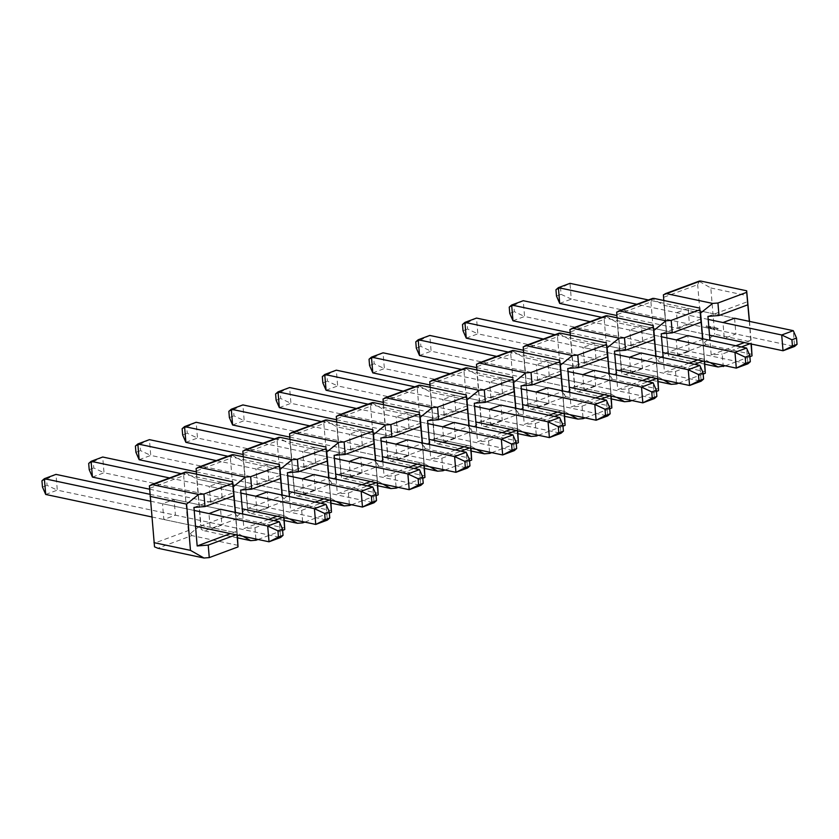<?xml version="1.0" encoding="UTF-8"?>
<svg xmlns="http://www.w3.org/2000/svg" width="839" height="839" viewBox="0 0 839 839"><rect width="100%" height="100%" fill="white"/><g stroke="black" fill="none" stroke-linecap="round" stroke-linejoin="round"><path stroke-width="0.63" stroke-dasharray="4.2 3.15" d="M512.986 320.781L524.574 316.481L514.349 311.689L513.825 305.427L523.253 300.708L524.574 316.481L747.895 363.811L746.563 348.049M513.825 305.427L509.231 307.137M509.755 313.398L514.349 311.689M601.72 317.341L687.833 335.6L641.374 325.752L642.695 341.515L689.165 351.363L687.844 335.6M590.132 321.652L661.478 336.775M570.174 332.905L662.8 352.537M419.531 355.516L431.12 351.205L420.895 346.423L420.37 340.162L429.799 335.443L431.12 351.205L654.43 398.546L653.109 382.783M420.37 340.162L415.777 341.872M416.301 348.133L420.895 346.423M508.266 352.076L594.379 370.335L547.919 360.487L549.241 376.25L595.711 386.097L594.39 370.335M496.667 356.386L568.024 371.509M476.72 367.639L569.345 387.272M326.077 390.25L337.666 385.94L327.441 381.158L326.916 374.897L336.334 370.177L337.666 385.94L560.976 433.281L559.655 417.518M326.916 374.897L322.323 376.606M322.847 382.867L327.441 381.158M414.802 386.81L500.925 405.069L454.465 395.221L455.787 410.984L502.257 420.832L500.925 405.069M403.213 391.121L474.559 406.244M383.255 402.374L475.891 422.007M232.613 424.985L244.201 420.675L233.987 415.882L233.462 409.631L242.88 404.912L244.201 420.675L467.522 468.015L466.201 452.252M233.462 409.631L228.858 411.341M229.383 417.591L233.987 415.882M321.347 421.545L407.471 439.804L361.011 429.956L362.333 445.719L408.792 455.567L407.471 439.804M309.759 425.855L381.105 440.978M289.801 437.109L382.427 456.741M139.159 459.72L150.747 455.409L140.532 450.616L140.008 444.366L149.426 439.646L150.747 455.409L374.068 502.75L372.747 486.987M140.008 444.366L135.404 446.075M135.928 452.326L140.532 450.616M227.893 456.28L314.017 474.538L267.557 464.691L268.879 480.453L315.338 490.301L314.017 474.538M216.305 460.59L287.651 475.713M196.347 471.843L288.973 491.476M45.705 494.454L57.293 490.144L47.078 485.351L46.554 479.1L55.972 474.381L57.293 490.144L280.614 537.484L279.293 521.722M46.554 479.1L41.95 480.81M42.474 487.06L47.078 485.351M149.95 494.307L220.563 509.273L221.884 525.036L210.295 529.346L208.974 513.583L162.504 503.725L163.825 519.488L175.424 515.188L174.093 499.425L162.504 503.725M150.485 501.187L194.197 510.448M151.807 516.95L195.518 526.21M92.437 477.087L104.026 472.777L93.8 467.984L93.276 461.733L102.704 457.014L104.026 472.777L327.336 520.117L326.014 504.354M93.276 461.733L88.682 463.443M89.207 469.693L93.8 467.984M181.172 473.647L267.284 491.906L220.825 482.058L222.146 497.821L268.616 507.668L267.295 491.906M169.572 477.957L240.929 493.08M149.625 489.21L242.251 508.843M185.891 442.352L197.48 438.042L187.254 433.249L186.73 426.999L196.158 422.279L197.48 438.042L420.8 485.382L419.469 469.62M186.73 426.999L182.136 428.708M182.661 434.959L187.254 433.249M274.626 438.912L360.739 457.171M263.037 443.223L334.383 458.346M243.079 454.476L335.705 474.108M279.345 407.618L290.934 403.307L280.719 398.515L280.184 392.264L289.612 387.545L290.934 403.307L514.255 450.648L512.923 434.885M280.184 392.264L275.591 393.973M276.115 400.224L280.719 398.515M368.08 404.178L454.193 422.437L407.733 412.589L409.065 428.351L455.525 438.199L454.203 422.437M356.491 408.488L427.838 423.611M336.533 419.741L429.159 439.374M372.799 372.883L384.388 368.573L374.173 363.79L373.649 357.529L383.066 352.81L384.388 368.573L607.709 415.913L606.387 400.151M373.649 357.529L369.045 359.239M369.569 365.5L374.173 363.79M461.534 369.443L547.657 387.702L501.187 377.854L502.519 393.617L548.979 403.465L547.657 387.702M449.945 373.754L521.292 388.877M429.988 385.007L522.613 404.639M466.253 338.148L477.842 333.838L467.627 329.056L467.103 322.795L476.521 318.075L477.842 333.838L701.163 381.179L699.841 365.416M467.103 322.795L462.499 324.504M463.023 330.765L467.627 329.056M554.988 334.709L641.111 352.967L594.652 343.12L595.973 358.882L642.433 368.73L641.111 352.967M543.399 339.019L614.746 354.142M523.442 350.272L616.067 369.905M559.707 303.414L571.307 299.114L794.617 346.444L793.295 330.681M709.532 335.17L616.896 315.537M708.2 319.407L636.853 304.284M688.106 308.385L676.517 312.695L677.839 328.458L689.427 324.148L688.106 308.385L734.565 318.233L648.442 299.974M561.081 294.321L571.307 299.114L569.975 283.341L560.557 288.06L561.081 294.321L556.488 296.031M555.953 289.77L560.557 288.06M642.695 341.515L631.106 345.825L677.576 355.673L676.255 339.91L629.785 330.063L641.374 325.752M631.106 345.825L629.785 330.063M677.576 355.673L689.165 351.363M700.964 318.988L661.226 333.754M663.23 357.655L664.457 372.285L689.071 363.14M697.681 359.931L704.194 357.519L702.621 338.736M650.949 302.009L655.553 356.921L621.542 369.559L616.927 314.656L650.949 302.009L652.564 298.81L653.791 298.369M617.043 317.855L617.357 322.7L653.875 330.44L617.357 322.7L605.831 316.177L607.069 315.737M676.444 382.71L675.5 371.415L664.457 372.285M657.891 378.767L656.025 356.135L657.755 376.701L663.523 379.962M675.5 371.415L694.629 364.315M703.239 361.116L704.246 360.739L704.194 357.519M678.615 383.161L703.176 374.037M704.299 361.336L704.246 360.739M704.613 361.41L702.757 338.767L704.487 359.333L667.97 351.593L657.682 359.826L655.553 356.921M663.775 300.488L667.97 351.593L664.089 305.333L700.596 313.073L664.089 305.333L652.564 298.81M570.321 335.222L570.625 340.068L607.142 347.807L570.625 340.068L575.082 390.534L578.386 391.928L612.407 379.291L610.96 377.193L621.238 368.961L617.357 322.7L621.238 368.961L657.755 376.701L621.238 368.961L621.804 373.166L625.118 374.561L658.07 381.546M621.542 369.559L621.804 373.166M616.686 312.139L616.927 314.656M625.118 374.561L659.129 361.924L705.274 371.698M704.791 364.178L671.84 357.194L668.536 355.799L667.97 351.593L704.487 359.333L710.245 362.595M659.129 361.924L657.682 359.826M549.241 376.25L537.652 380.56L584.122 390.408L582.79 374.645L536.331 364.797L547.919 360.487M537.652 380.56L536.331 364.797M584.122 390.408L595.711 386.097M607.499 353.722L567.762 368.489M569.775 392.39L571.002 407.02L595.617 397.875M604.227 394.666L610.74 392.253L609.166 373.47M557.495 336.743L562.099 391.656L528.088 404.293L523.473 349.391L557.495 336.743L559.11 333.544L560.337 333.104M523.588 352.59L523.903 357.435L560.41 365.175L523.903 357.435L512.377 350.912L513.615 350.471M582.99 417.444L582.046 406.149L571.002 407.02M564.427 413.501L562.57 390.869L564.301 411.435L570.069 414.697M582.046 406.149L601.164 399.049M609.775 395.851L610.792 395.473L610.74 392.253M585.15 417.895L609.712 408.771M610.844 396.071L610.792 395.473M611.159 396.134L609.303 373.502L611.023 394.068L616.791 397.329M476.867 369.957L477.171 374.802L513.688 382.542L477.171 374.802L481.617 425.268L484.932 426.663L518.942 414.026L517.506 411.928L527.783 403.695L523.903 357.435L527.783 403.695L564.301 411.435L527.783 403.695L528.35 407.901L531.653 409.296L565.675 396.658L564.228 394.561L574.516 386.328L611.023 394.068L574.516 386.328L570.625 340.068L559.11 333.544M531.653 409.296L564.605 416.28M528.088 404.293L528.35 407.901M523.221 346.874L523.473 349.391M565.675 396.658L611.82 406.433M564.228 394.561L562.099 391.656M455.787 410.984L444.198 415.295L490.668 425.142L489.336 409.38L442.877 399.532L454.465 395.221M444.198 415.295L442.877 399.532M490.668 425.142L502.257 420.832M514.045 388.457L474.308 403.223M476.321 427.124L477.548 441.754L502.162 432.609M510.773 429.4L517.285 426.988L515.702 408.205M464.03 371.478L468.644 426.39L434.633 439.028L430.019 384.126L464.03 371.478L465.645 368.279L466.883 367.839M430.134 387.324L430.449 392.17L466.956 399.909L430.449 392.17L418.923 385.646L420.15 385.206M489.536 452.179L488.592 440.884L477.548 441.754M470.973 448.236L469.116 425.604L470.847 446.17L476.604 449.431M488.592 440.884L507.71 433.784M516.321 430.585L517.338 430.208L517.285 426.988M491.696 452.63L516.258 443.506M517.39 430.806L517.338 430.208M517.705 430.868L515.849 408.236L517.569 428.802L523.337 432.064M383.413 404.692L383.717 409.537L420.234 417.277L383.717 409.537L388.163 460.003L391.477 461.398L425.488 448.76L424.041 446.663L434.329 438.43L430.449 392.17L434.329 438.43L470.847 446.17L434.329 438.43L434.896 442.635L438.199 444.03L472.221 431.393L470.773 429.295L481.062 421.063L517.569 428.802L481.062 421.063L477.171 374.802L465.645 368.279M438.199 444.03L471.151 451.015M434.633 439.028L434.896 442.635M429.767 381.609L430.019 384.126M472.221 431.393L518.366 441.167M470.773 429.295L468.644 426.39M362.333 445.719L350.744 450.029L397.204 459.877L395.882 444.114L349.423 434.266L361.011 429.956M350.744 450.029L349.423 434.266M397.204 459.877L408.792 455.567M420.591 423.192L380.854 437.958M382.857 461.859L384.094 476.489L408.708 467.333M417.319 464.135L423.831 461.723L422.248 442.94M370.576 406.212L375.19 461.125L341.169 473.762L336.565 418.86L370.576 406.212L372.191 403.014L373.428 402.573M336.68 422.059L336.995 426.904L373.502 434.644L336.995 426.904L325.469 420.381L326.696 419.94M396.081 486.903L395.127 475.619L384.094 476.489M377.519 482.97L375.662 460.338L377.393 480.904L383.15 484.166M395.127 475.619L414.256 468.519M422.866 465.309L423.884 464.932L423.831 461.723M398.242 487.365L422.804 478.24M423.936 465.54L423.884 464.932M424.251 465.603L422.384 442.971L424.115 463.537L429.883 466.799M289.948 439.426L290.263 444.271L326.78 452.011L290.263 444.271L294.709 494.737L298.013 496.132L332.034 483.495L330.587 481.397L340.875 473.165L336.995 426.904L340.875 473.165L377.393 480.904L340.875 473.165L341.442 477.37L344.745 478.765L378.767 466.127L377.319 464.03L387.608 455.797L424.115 463.537L387.608 455.797L383.717 409.537L372.191 403.014M344.745 478.765L377.697 485.75M341.169 473.762L341.442 477.37M336.313 416.343L336.565 418.86M378.767 466.127L424.912 475.902M377.319 464.03L375.19 461.125M268.879 480.453L257.29 484.764L303.749 494.611L302.428 478.849L255.958 468.991L267.557 464.691M257.29 484.764L255.958 468.991M303.749 494.611L315.338 490.301M327.137 457.926L287.399 472.693M289.403 496.594L290.63 511.224L315.254 502.068M323.864 498.869L330.367 496.457L328.794 477.674M277.122 440.947L281.736 495.859L247.715 508.497L243.111 453.595L277.122 440.947L278.737 437.748L279.974 437.308M243.226 456.794L243.53 461.639L280.048 469.379L243.53 461.639L232.004 455.116L233.242 454.675M302.627 521.638L301.673 510.353L290.63 511.224M284.064 517.705L282.208 495.062L283.928 515.639L289.696 518.901M301.673 510.353L320.802 503.253M329.412 500.044L330.43 499.666L330.367 496.457M304.788 522.099L329.349 512.975M330.482 500.275L330.43 499.666M330.797 500.338L328.93 477.695L330.66 498.272L336.429 501.533M154.523 546.839L154.261 543.232L188.282 530.594L190.401 533.499L200.689 525.266L201.255 529.472L204.559 530.867L238.58 518.229L237.133 516.132L247.421 507.899L243.53 461.639L247.421 507.899L283.928 515.639L247.421 507.899L247.987 512.105L251.291 513.499L285.302 500.862L283.865 498.765L294.143 490.532L330.66 498.272L294.143 490.532L290.263 444.271L278.737 437.748M251.291 513.499L284.243 520.484M247.715 508.497L247.987 512.105M242.859 451.078L243.111 453.595M285.302 500.862L331.447 510.636M283.865 498.765L281.736 495.859M186.51 472.042L185.283 472.483L183.668 475.682L149.646 488.329L149.405 485.812M190.401 533.499L191.848 535.597L157.837 548.234M185.283 472.483L196.808 479.006L200.689 525.266L237.206 533.006L237.332 535.072M237.993 545.371L191.848 535.597M188.282 530.594L183.668 475.682M149.646 488.329L154.261 543.232M233.315 486.746L196.808 479.006L233.315 486.746M235.34 512.409L237.018 535.009M196.494 474.161L200.689 525.266L237.206 533.006L235.476 512.43L237.206 533.006L242.974 536.268M236.976 534.401L235.958 534.779M236.913 531.192L230.41 533.604M193.945 507.427L233.682 492.65M221.884 525.036L175.424 515.188M163.825 519.488L210.295 529.346M174.093 499.425L220.563 509.273M222.146 497.821L210.558 502.121L257.028 511.979L255.696 496.216L209.236 486.358L220.825 482.058M210.558 502.121L209.236 486.358M257.028 511.979L268.616 507.668M280.404 475.293L240.667 490.06M242.681 513.961L243.908 528.591L268.522 519.435M277.132 516.237L283.645 513.825L282.061 495.041M230.389 458.314L235.004 513.227L200.993 525.864L196.378 470.962L230.389 458.314L232.004 455.116M255.895 539.005L254.951 527.721L243.908 528.591M254.951 527.721L274.07 520.62M282.68 517.411L283.697 517.034L283.645 513.825M258.055 539.467L282.617 530.342M283.75 517.642L283.697 517.034M204.559 530.867L237.51 537.851M200.993 525.864L201.255 529.472M196.127 468.445L196.378 470.962M238.58 518.229L284.725 528.004M237.133 516.132L235.004 513.227M360.749 457.171L314.279 447.323L315.6 463.086L362.07 472.934L360.749 457.171M315.6 463.086L304.012 467.396L350.482 477.244L349.16 461.481L302.69 451.623L314.279 447.323M304.012 467.396L302.69 451.623M350.482 477.244L362.07 472.934M373.858 440.559L334.121 455.325M336.135 479.226L337.362 493.856L361.976 484.701M370.586 481.502L377.099 479.09L375.526 460.307M323.854 423.58L328.458 478.492L294.447 491.13L289.833 436.228L323.854 423.58L325.469 420.381M349.349 504.27L348.405 492.986L337.362 493.856M348.405 492.986L367.524 485.886M376.134 482.677L377.151 482.299L377.099 479.09M351.52 504.732L376.071 495.608M377.204 482.907L377.151 482.299M298.013 496.132L330.975 503.117M294.447 491.13L294.709 494.737M289.591 433.711L289.833 436.228M332.034 483.495L378.179 493.269M330.587 481.397L328.458 478.492M409.065 428.351L397.466 432.662L443.936 442.51L442.614 426.747L396.144 416.899L407.733 412.589M397.466 432.662L396.144 416.899M443.936 442.51L455.525 438.199M467.323 405.824L427.586 420.591M429.589 444.492L430.816 459.122L455.441 449.966M464.051 446.768L470.553 444.355L468.98 425.572M417.308 388.845L421.912 443.758L387.901 456.395L383.287 401.493L417.308 388.845L418.923 385.646M442.803 469.546L441.859 458.251L430.816 459.122M441.859 458.251L460.989 451.151M469.599 447.942L470.616 447.565L470.553 444.355M444.974 469.997L469.536 460.873M470.658 448.173L470.616 447.565M391.477 461.398L424.429 468.382M387.901 456.395L388.163 460.003M383.045 398.976L383.287 401.493M425.488 448.76L471.633 458.534M424.041 446.663L421.912 443.758M502.519 393.617L490.93 397.927L537.39 407.775L536.069 392.012L489.598 382.164L501.187 377.854M490.93 397.927L489.598 382.164M537.39 407.775L548.979 403.465M560.777 371.09L521.04 385.856M523.043 409.757L524.27 424.387L548.895 415.242M557.505 412.033L564.007 409.621L562.434 390.838M510.762 354.11L515.377 409.023L481.355 421.66L476.741 366.758L510.762 354.11L512.377 350.912M536.268 434.812L535.313 423.517L524.27 424.387M535.313 423.517L554.443 416.417M563.053 413.218L564.07 412.84L564.007 409.621M538.428 435.263L562.99 426.139M564.123 413.438L564.07 412.84M484.932 426.663L517.883 433.648M481.355 421.66L481.617 425.268M476.5 364.241L476.741 366.758M518.942 414.026L565.087 423.8M517.506 411.928L515.377 409.023M595.973 358.882L584.384 363.193L630.844 373.04L629.523 357.278L583.063 347.43L594.652 343.12M584.384 363.193L583.063 347.43M630.844 373.04L642.433 368.73M654.231 336.355L614.494 351.122M616.497 375.023L617.735 389.653L642.349 380.507M650.959 377.298L657.472 374.886L655.888 356.103M604.216 319.376L608.831 374.288L574.809 386.926L570.205 332.024L604.216 319.376L605.831 316.177M629.722 400.077L628.768 388.782L617.735 389.653M628.768 388.782L647.897 381.682M656.507 378.483L657.524 378.106L657.472 374.886M631.882 400.528L656.444 391.404M657.577 378.704L657.524 378.106M578.386 391.928L611.337 398.913M574.809 386.926L575.082 390.534M569.954 329.507L570.205 332.024M612.407 379.291L658.542 389.065M610.96 377.193L608.831 374.288M700.523 281.002L699.286 281.443L697.67 284.641L663.659 297.289L663.408 294.772M668.536 355.799L668.264 352.191L702.285 339.554L705.861 344.556L671.84 357.194M704.414 342.459L714.702 334.226L751.209 341.966L751.345 344.042M752.006 354.331L705.861 344.556M699.286 281.443L710.811 287.966L714.702 334.226M702.285 339.554L697.67 284.641M749.898 356.669L725.336 365.794M663.659 297.289L668.264 352.191M749.489 321.4L751.209 341.966M710.811 287.966L747.329 295.706M749.342 321.368L751.031 343.969M750.978 343.371L749.961 343.749M741.351 346.947L722.232 354.058L723.176 365.343M750.926 340.152L744.413 342.564M735.803 345.773L711.189 354.918L722.232 354.058M707.948 316.387L747.685 301.621M711.189 354.918L709.962 340.288M734.565 318.233L735.897 333.995L724.298 338.306L722.977 322.543L676.517 312.695M735.897 333.995L689.427 324.148M677.839 328.458L724.298 338.306M709.375 327.525C710.738 323.319 711.85 331.835 709.375 327.525M709.951 327.85C711.189 329.675 710.056 324.651 709.951 327.85M715.331 327.713L717.198 328.154C716.621 330.094 718.876 326.392 717.859 329.979C718.908 331.835 716.926 328.238 717.03 329.685C716.768 328.489 715.457 330 715.908 327.839M706.039 326.654C706.658 324.683 708.074 326.654 707.613 328.164L706.878 326.832C706.428 328.28 706.26 328.238 706.386 326.728M708.441 328.416C707.833 324.294 709.846 327.829 708.441 328.416M712.311 328.878C714.314 329.559 709.7 328.689 712.426 327.315C710.948 326.203 713.674 327.032 712.311 328.878M713.748 329.538C711.357 327.116 716.863 326.654 714.283 329.003C714.167 327.262 714.041 327.315 713.916 329.14C715.636 329.654 715.583 329.779 713.748 329.538"/><path stroke-width="1.26" d="M750.318 361.693L749.793 355.442L745.2 357.152L745.724 363.402L750.318 361.693L747.895 363.811L736.296 368.122L745.724 363.402M676.255 339.91L687.844 335.6L746.563 348.049L749.793 355.442M746.563 348.049L734.974 352.359L745.2 357.152M661.478 336.775L734.974 352.359L736.296 368.122L662.8 352.537M590.132 321.652L511.664 305.018L512.986 320.781L509.755 313.398L509.231 307.137L511.664 305.018L523.253 300.708L601.72 317.341M512.986 320.781L570.174 332.905M656.864 396.428L656.339 390.177L651.746 391.886L652.27 398.137L656.864 396.428L654.43 398.546L642.842 402.856L652.27 398.137M582.79 374.645L594.39 370.335L653.109 382.783L656.339 390.177M653.109 382.783L641.52 387.094L651.746 391.886M568.024 371.509L641.52 387.094L642.842 402.856L569.345 387.272M496.667 356.386L418.2 339.753L419.531 355.516L416.301 348.133L415.777 341.872L418.2 339.753L429.799 335.443L508.266 352.076M419.531 355.516L476.72 367.639M563.409 431.162L562.885 424.912L558.281 426.621L558.816 432.872L563.409 431.162L560.976 433.281L549.388 437.591L558.816 432.872M489.336 409.38L500.925 405.069L559.655 417.518L562.885 424.912M559.655 417.518L548.066 421.828L558.281 426.621M474.559 406.244L548.066 421.828L549.388 437.591L475.891 422.007M403.213 391.121L324.745 374.488L326.077 390.25L322.847 382.867L322.323 376.606L324.745 374.488L336.334 370.177L414.802 386.81M326.077 390.25L383.255 402.374M469.955 465.897L469.431 459.646L464.827 461.356L465.351 467.606L469.955 465.897L467.522 468.015L455.934 472.326L465.351 467.606M395.882 444.114L407.471 439.804L466.201 452.252L469.431 459.646M466.201 452.252L454.612 456.563L464.827 461.356M381.105 440.978L454.612 456.563L455.934 472.326L382.427 456.741M309.759 425.855L231.291 409.222L232.613 424.985L229.383 417.591L228.858 411.341L231.291 409.222L242.88 404.912L321.347 421.545M232.613 424.985L289.801 437.109M376.501 500.631L375.977 494.381L371.373 496.09L371.897 502.341L376.501 500.631L374.068 502.75L362.479 507.06L371.897 502.341M302.428 478.849L314.017 474.538L372.747 486.987L375.977 494.381M372.747 486.987L361.158 491.297L371.373 496.09M287.651 475.713L361.158 491.297L362.479 507.06L288.973 491.476M216.305 460.59L137.837 443.957L139.159 459.72L135.928 452.326L135.404 446.075L137.837 443.957L149.426 439.646L227.893 456.28M139.159 459.72L196.347 471.843M283.047 535.366L282.512 529.115L277.919 530.825L278.443 537.075L283.047 535.366L280.614 537.484L269.025 541.795L278.443 537.075M208.974 513.583L220.563 509.273L279.293 521.722L282.512 529.115M279.293 521.722L267.693 526.032L277.919 530.825M194.197 510.448L267.693 526.032L269.025 541.795L195.518 526.21M150.485 501.187L44.383 478.691L45.705 494.454L42.474 487.06L41.95 480.81L44.383 478.691L55.972 474.381L149.95 494.307M45.705 494.454L151.807 516.95M329.769 517.999L329.245 511.748L324.651 513.458L325.175 519.708L329.769 517.999L327.336 520.117L315.747 524.427L325.175 519.708M255.696 496.216L267.295 491.906L326.014 504.354L329.245 511.748M326.014 504.354L314.426 508.665L324.651 513.458M240.929 493.08L314.426 508.665L315.747 524.427L242.251 508.843M169.572 477.957L91.105 461.324L92.437 477.087L89.207 469.693L88.682 463.443L91.105 461.324L102.704 457.014L181.172 473.647M92.437 477.087L149.625 489.21M423.223 483.264L422.699 477.013L418.105 478.723L418.63 484.973L423.223 483.264L420.8 485.382L409.201 489.693L418.63 484.973M360.739 457.171L419.469 469.62L422.699 477.013M419.469 469.62L407.88 473.93L418.105 478.723M334.383 458.346L407.88 473.93L409.201 489.693L335.705 474.108M263.037 443.223L184.57 426.59L185.891 442.352L182.661 434.959L182.136 428.708L184.57 426.59L196.158 422.279L274.626 438.912M185.891 442.352L243.079 454.476M516.677 448.529L516.153 442.279L511.559 443.988L512.084 450.239L516.677 448.529L514.255 450.648L502.666 454.958L512.084 450.239M442.614 426.747L454.203 422.437L512.923 434.885L516.153 442.279M512.923 434.885L501.334 439.196L511.559 443.988M427.838 423.611L501.334 439.196L502.666 454.958L429.159 439.374M356.491 408.488L278.024 391.855L279.345 407.618L276.115 400.224L275.591 393.973L278.024 391.855L289.612 387.545L368.08 404.178M279.345 407.618L336.533 419.741M610.142 413.795L609.617 407.544L605.013 409.254L605.538 415.504L610.142 413.795L607.709 415.913L596.12 420.224L605.538 415.504M536.069 392.012L547.657 387.702L606.387 400.151L609.617 407.544M606.387 400.151L594.799 404.461L605.013 409.254M521.292 388.877L594.799 404.461L596.12 420.224L522.613 404.639M449.945 373.754L371.478 357.12L372.799 372.883L369.569 365.5L369.045 359.239L371.478 357.12L383.066 352.81L461.534 369.443M372.799 372.883L429.988 385.007M703.596 379.06L703.072 372.81L698.468 374.519L698.992 380.77L703.596 379.06L701.163 381.179L689.574 385.489L698.992 380.77M629.523 357.278L641.111 352.967L699.841 365.416L703.072 372.81M699.841 365.416L688.253 369.726L698.468 374.519M614.746 354.142L688.253 369.726L689.574 385.489L616.067 369.905M543.399 339.019L464.932 322.386L466.253 338.148L463.023 330.765L462.499 324.504L464.932 322.386L476.521 318.075L554.988 334.709M466.253 338.148L523.442 350.272M791.922 339.785L781.707 334.992L783.028 350.754L792.446 346.035L791.922 339.785L796.526 338.075L797.05 344.326L794.617 346.444L783.028 350.754L709.532 335.17M616.896 315.537L559.707 303.414L556.488 296.031L555.953 289.77L558.386 287.651L559.707 303.414M796.526 338.075L793.295 330.681L781.707 334.992L708.2 319.407M636.853 304.284L558.386 287.651L569.975 283.341L648.442 299.974M793.295 330.681L734.565 318.233L722.977 322.543M797.05 344.326L792.446 346.035M702.621 338.736L700.964 318.988L701.016 322.207L672.259 332.884L661.226 333.754L663.23 357.655M689.071 363.14L697.681 359.931M655.888 356.103L653.214 325.522L656.025 356.135L653.875 330.44L665.925 320.792L619.78 311.017L616.686 312.139L617.043 317.855M663.523 379.962L671.263 384.346L676.549 383.926L676.444 382.71M672.259 332.884L671.21 320.383L665.925 320.792M694.629 364.315L703.239 361.116M676.549 383.926L678.615 383.161M703.176 374.037L705.305 373.24L704.246 360.739M701.016 322.207L699.967 309.696L671.21 320.383M705.305 373.24L704.613 361.41M663.775 300.488L663.408 294.772L666.502 293.65L712.647 303.424L700.596 313.073L702.757 338.767L699.967 309.696M699.936 308.154L653.791 298.369L619.78 311.017M652.564 298.81L653.791 298.369M658.07 381.546L671.263 384.346M609.166 373.47L607.499 353.722L607.562 356.932L578.805 367.618L567.762 368.489L569.775 392.39M595.617 397.875L604.227 394.666M562.434 390.838L559.749 360.256L562.57 390.869L560.41 365.175L572.471 355.526L526.326 345.741L523.221 346.874L523.588 352.59M570.069 414.697L577.798 419.081L583.095 418.661L582.99 417.444M578.805 367.618L577.756 355.117L572.471 355.526M601.164 399.049L609.775 395.851M583.095 418.661L585.15 417.895M609.712 408.771L611.841 407.974L610.792 395.473M607.562 356.932L606.513 344.43L577.756 355.117M611.841 407.974L611.159 396.134M616.497 375.023L614.494 351.122L625.537 350.251L624.489 337.75L619.192 338.159L607.142 347.807L609.303 373.502L606.513 344.43M606.482 342.889L560.337 333.104L526.326 345.741M559.11 333.544L560.337 333.104M564.605 416.28L577.798 419.081M515.702 408.205L514.045 388.457L514.108 391.666L485.351 402.353L474.308 403.223L476.321 427.124M502.162 432.609L510.773 429.4M468.98 425.572L466.295 394.98L469.116 425.604L466.956 399.909L479.006 390.261L432.861 380.476L429.767 381.609L430.134 387.324M476.604 449.431L484.344 453.815L489.64 453.396L489.536 452.179M485.351 402.353L484.302 389.841L479.006 390.261M507.71 433.784L516.321 430.585M489.64 453.396L491.696 452.63M516.258 443.506L518.387 442.709L517.338 430.208M514.108 391.666L513.048 379.165L484.302 389.841M518.387 442.709L517.705 430.868M523.043 409.757L521.04 385.856L532.083 384.986L531.035 372.474L525.738 372.894L513.688 382.542L515.849 408.236L513.048 379.165M513.028 377.623L466.883 367.839L432.861 380.476M465.645 368.279L466.883 367.839M471.151 451.015L484.344 453.815M422.248 442.94L420.591 423.192L420.643 426.401L391.897 437.088L380.854 437.958L382.857 461.859M408.708 467.333L417.319 464.135M375.526 460.307L372.841 429.715L375.662 460.338L373.502 434.644L385.552 424.995L339.407 415.211L336.313 416.343L336.68 422.059M383.15 484.166L390.89 488.55L396.186 488.13L396.081 486.903M391.897 437.088L390.848 424.576L385.552 424.995M414.256 468.519L422.866 465.309M396.186 488.13L398.242 487.365M422.804 478.24L424.933 477.443L423.884 464.932M420.643 426.401L419.594 413.9L390.848 424.576M424.933 477.443L424.251 465.603M429.589 444.492L427.586 420.591L438.629 419.72L437.57 407.209L432.284 407.628L420.234 417.277L422.384 442.971L419.594 413.9M419.573 412.348L373.428 402.573L339.407 415.211M372.191 403.014L373.428 402.573M377.697 485.75L390.89 488.55M328.794 477.674L327.137 457.926L327.189 461.135L298.443 471.822L287.399 472.693L289.403 496.594M315.254 502.068L323.864 498.869M282.061 495.041L279.387 464.449L282.208 495.062L280.048 469.379L292.098 459.73L245.953 449.945L242.859 451.078L243.226 456.794M289.696 518.901L297.436 523.284L302.722 522.865L302.627 521.638M298.443 471.822L297.394 459.311L292.098 459.73M320.802 503.253L329.412 500.044M302.722 522.865L304.788 522.099M329.349 512.975L331.478 512.178L330.43 499.666M327.189 461.135L326.14 448.624L297.394 459.311M331.478 512.178L330.797 500.338M336.135 479.226L334.121 455.325L345.165 454.455L344.116 441.943L338.83 442.363L326.78 452.011L328.93 477.695L326.14 448.624M326.119 447.082L279.974 437.308L245.953 449.945M278.737 437.748L279.974 437.308M284.243 520.484L297.436 523.284M237.332 535.072L238.024 546.913L209.268 557.599L203.982 558.019L157.837 548.234L154.523 546.839L149.405 485.812L152.499 484.68L198.644 494.465L203.929 494.045L232.686 483.358L232.655 481.817L233.315 486.746L245.366 477.097L199.221 467.313L196.127 468.445L196.494 474.161M152.499 484.68L185.283 472.483M203.982 558.019L190.474 550.374L153.967 542.634M186.51 472.042L232.655 481.817M190.474 550.374L186.594 504.113L150.076 496.373M232.686 483.358L235.34 512.409M236.976 534.401L238.024 546.913M235.476 512.43L233.315 486.746L235.476 512.43M203.929 494.045L204.989 506.557L233.735 495.87M235.958 534.779L208.219 545.088L209.268 557.599M230.41 533.604L197.175 545.958L208.219 545.088M204.989 506.557L193.945 507.427L197.175 545.958M198.644 494.465L186.594 504.113M280.467 478.503L251.71 489.189L240.667 490.06L242.681 513.961M268.522 519.435L277.132 516.237M242.974 536.268L250.704 540.652L256 540.232L255.895 539.005M251.71 489.189L250.662 476.678L245.366 477.097M274.07 520.62L282.68 517.411M256 540.232L258.055 539.467M282.617 530.342L284.746 529.545L283.697 517.034M279.418 465.991L250.662 476.678M284.746 529.545L284.064 517.705M279.387 464.449L233.242 454.675L199.221 467.313M232.004 455.116L233.242 454.675M237.51 537.851L250.704 540.652M360.749 457.171L349.16 461.481M361.976 484.701L370.586 481.502M338.83 442.363L292.685 432.578L289.591 433.711L289.948 439.426M336.429 501.533L344.158 505.917L349.454 505.498L349.349 504.27M373.921 443.768L345.165 454.455M367.524 485.886L376.134 482.677M349.454 505.498L351.52 504.732M376.071 495.608L378.211 494.811L377.151 482.299M372.873 431.256L344.116 441.943M378.211 494.811L377.519 482.97M372.841 429.715L326.696 419.94L292.685 432.578M325.469 420.381L326.696 419.94M330.975 503.117L344.158 505.917M455.441 449.966L464.051 446.768M432.284 407.628L386.139 397.843L383.045 398.976L383.413 404.692M429.883 466.799L437.622 471.182L442.908 470.763L442.803 469.546M467.375 409.033L438.629 419.72M460.989 451.151L469.599 447.942M442.908 470.763L444.974 469.997M469.536 460.873L471.665 460.076L470.616 447.565M466.327 396.532L437.57 407.209M471.665 460.076L470.973 448.236M466.295 394.98L420.15 385.206L386.139 397.843M418.923 385.646L420.15 385.206M424.429 468.382L437.622 471.182M548.895 415.242L557.505 412.033M525.738 372.894L479.593 363.109L476.5 364.241L476.867 369.957M523.337 432.064L531.077 436.448L536.362 436.028L536.268 434.812M560.83 374.299L532.083 384.986M554.443 416.417L563.053 413.218M536.362 436.028L538.428 435.263M562.99 426.139L565.119 425.342L564.07 412.84M559.781 361.798L531.035 372.474M565.119 425.342L564.427 413.501M559.749 360.256L513.615 350.471L479.593 363.109M512.377 350.912L513.615 350.471M517.883 433.648L531.077 436.448M642.349 380.507L650.959 377.298M619.192 338.159L573.047 328.374L569.954 329.507L570.321 335.222M616.791 397.329L624.531 401.713L629.827 401.294L629.722 400.077M654.284 339.564L625.537 350.251M647.897 381.682L656.507 378.483M629.827 401.294L631.882 400.528M656.444 391.404L658.573 390.607L657.524 378.106M653.235 327.063L624.489 337.75M658.573 390.607L657.891 378.767M653.214 325.522L607.069 315.737L573.047 328.374M605.831 316.177L607.069 315.737M611.337 398.913L624.531 401.713M666.502 293.65L699.286 281.443M751.345 344.042L752.027 355.872L749.898 356.669M725.336 365.794L717.985 366.979L704.791 364.178M717.985 366.979L710.245 362.595M700.523 281.002L746.668 290.787L749.489 321.4M712.647 303.424L717.943 303.015L746.689 292.329L746.668 290.787M746.689 292.329L749.342 321.368M750.978 343.371L752.027 355.872M717.943 303.015L718.992 315.516L747.748 304.84M749.961 343.749L741.351 346.947M723.176 365.343L723.281 366.559M744.413 342.564L735.803 345.773M718.992 315.516L707.948 316.387L709.962 340.288M618.312 311.175L652.826 298.348M524.857 345.909L559.372 333.083M431.403 380.644L465.918 367.818M337.949 415.378L372.453 402.552M244.485 450.113L278.999 437.287M151.03 484.848L185.545 472.021M197.763 467.48L232.277 454.654M291.217 432.746L325.731 419.92M384.671 398.011L419.185 385.185M478.125 363.277L512.639 350.45M571.59 328.542L606.094 315.716M665.044 293.807L699.558 280.981"/></g></svg>
